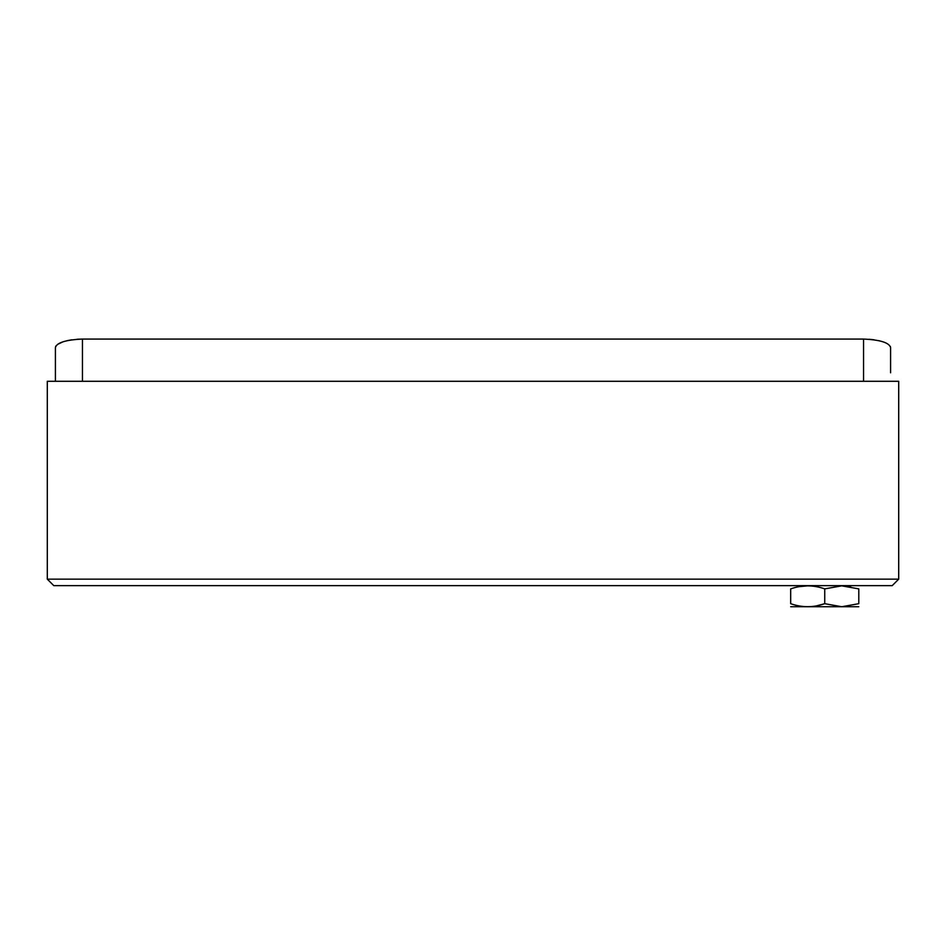 <?xml version="1.0" encoding="UTF-8"?>
<svg xmlns="http://www.w3.org/2000/svg" width="946" height="946" viewBox="0 0 946 946"><rect width="100%" height="100%" fill="white"/><g stroke="black" fill="none" stroke-linecap="round" stroke-linejoin="round"><path stroke-width="1.42" d="M898.7 579.153L898.7 381.285L47.3 381.285L47.3 579.153L898.7 579.153L892.208 585.645L53.792 585.645L47.3 579.153M55.412 347.56L55.412 381.285L55.412 347.56C56.736 342.665 65.747 339.839 82.444 339.07L77.064 339.259M863.556 381.285L863.556 339.07L82.444 339.07L82.444 381.285M863.556 339.07C880.218 339.827 889.228 342.665 890.588 347.56L890.588 372.795M71.884 339.791L67.201 340.643M63.063 341.778L57.564 344.391M56.133 345.728L55.53 346.804M890.588 347.537L890.387 346.591M882.89 341.766L878.822 340.655M874.116 339.791L868.96 339.259M858.791 606.729L790.679 606.729M824.735 588.885L824.735 603.69L841.763 606.729L858.791 603.69C858.791 607.675 858.791 607.675 858.791 603.69C858.791 607.675 858.791 607.675 858.791 603.69L858.791 588.885C858.791 584.888 858.791 584.888 858.791 588.885C858.791 584.888 858.791 584.888 858.791 588.885L841.763 585.846L824.735 588.885C813.418 584.888 802.066 584.888 790.679 588.885C790.679 584.888 790.679 584.888 790.679 588.885L790.679 603.69C790.679 607.675 790.679 607.675 790.679 603.69C790.679 607.675 790.679 607.675 790.679 603.69C802.007 607.675 813.359 607.675 824.735 603.69L816.351 605.901M841.905 585.846L850.655 586.721M799.145 586.662L807.707 585.846"/></g></svg>
